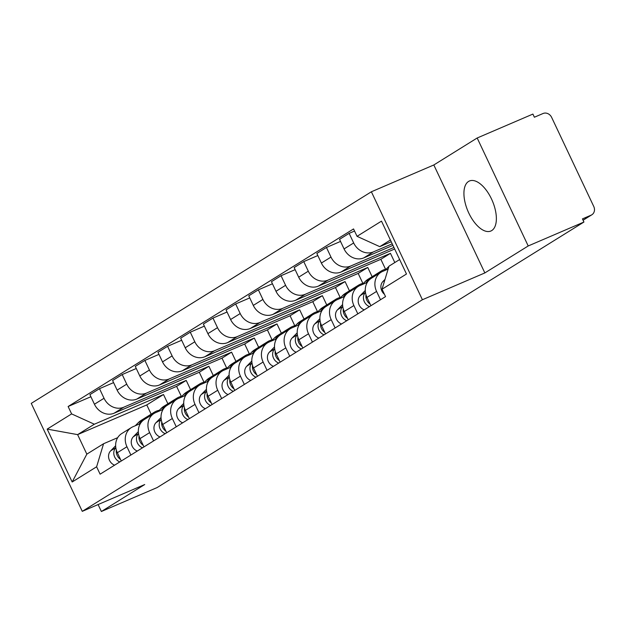 <?xml version="1.0" encoding="UTF-8"?>
<svg xmlns="http://www.w3.org/2000/svg" width="625" height="625" viewBox="0 0 625 625"><rect width="100%" height="100%" fill="white"/><g stroke="black" fill="none" stroke-linecap="round" stroke-linejoin="round"><path stroke-width="0.94" d="M491.75 230.562A27.211 13.25 -113.2 0 0 491.914 199.859A27.211 13.25 -113.2 0 0 469.406 181A27.211 13.25 -113.2 0 0 468.539 181.461A27.211 13.25 -113.2 0 0 468.375 212.156A27.211 13.25 -113.2 0 0 490.875 231.016A27.211 13.25 -113.2 0 0 491.75 230.562M528.211 245.961L477.172 138L433.82 164.969L371.375 191.781L31.25 403.383L82.281 511.344L422.406 299.742L484.852 272.93L528.211 245.961L583.93 222.039L157.102 487.578L101.375 511.5L144.727 484.531L82.281 511.344M477.172 138L532.898 114.078L534.391 117.227L543.07 113.5A6.977 6.078 58.1 0 1 551.641 117.391L593.75 206.461A6.977 6.078 58.1 0 1 591.836 214.789L583.078 220.242M98.094 504.555L101.375 511.5M583.055 220.18L591.125 215.164L582.445 218.891L583.93 222.039M591.125 215.164A6.977 6.078 58.1 0 0 591.836 214.789M392.219 243.828L373.398 251.906A16.047 13.977 -121.9 0 1 353.672 242.961L349.141 233.359L339.539 239.328L344.07 248.93A16.047 13.977 58.1 0 0 363.797 257.883L392.945 245.367M380.992 272.273L371.391 278.25A16.047 13.977 58.1 0 0 366.984 297.406L376.586 291.43A16.047 13.977 -121.9 0 1 380.992 272.273A16.047 13.977 -121.9 0 1 382.625 271.422L388.125 269.062M376.586 291.43L380.516 299.734M354.539 231.039L349.141 233.359M366.984 297.406L370.914 305.711M393.938 247.469L350.703 266.023A16.047 13.977 -121.9 0 1 330.984 257.078L326.445 247.477L316.844 253.453L321.383 263.047A16.047 13.977 58.1 0 0 341.102 272L394.664 249.008M357.82 313.852L353.891 305.547A16.047 13.977 -121.9 0 1 358.297 286.391A16.047 13.977 -121.9 0 1 359.93 285.539L367.336 282.359M340.531 241.43L326.445 247.477M358.297 286.391L348.695 292.367A16.047 13.977 58.1 0 0 344.289 311.523L348.219 319.828M394.812 262.547L390.453 253.336L328.008 280.141A16.047 13.977 -121.9 0 1 308.289 271.195L303.75 261.594L294.148 267.57L298.688 277.172A16.047 13.977 58.1 0 0 318.406 286.117L380.852 259.305L385.547 269.234M335.125 327.977L331.195 319.664A16.047 13.977 -121.9 0 1 335.602 300.508A16.047 13.977 -121.9 0 1 337.234 299.656L344.641 296.477M317.836 255.547L303.75 261.594M335.602 300.508L326 306.484A16.047 13.977 58.1 0 0 321.594 325.641L325.523 333.945M372.133 276.703L367.766 267.453L305.32 294.266A16.047 13.977 -121.9 0 1 285.594 285.312L281.055 275.711L271.453 281.688L275.992 291.289A16.047 13.977 58.1 0 0 295.719 300.234L358.164 273.43L362.852 283.352M312.43 342.094L308.508 333.789A16.047 13.977 -121.9 0 1 312.906 314.633A16.047 13.977 -121.9 0 1 314.539 313.773L321.945 310.594M295.141 269.664L281.055 275.711M312.906 314.633L303.305 320.602A16.047 13.977 58.1 0 0 298.906 339.758L302.828 348.062M349.438 290.82L345.07 281.57L282.625 308.383A16.047 13.977 -121.9 0 1 262.898 299.43L258.359 289.836L248.758 295.805L253.297 305.406A16.047 13.977 58.1 0 0 273.023 314.352L335.469 287.547L340.156 297.469M289.734 356.211L285.812 347.906A16.047 13.977 -121.9 0 1 290.211 328.75A16.047 13.977 -121.9 0 1 291.844 327.898L299.25 324.719M272.445 283.789L258.359 289.836M290.211 328.75L280.609 334.719A16.047 13.977 58.1 0 0 276.211 353.875L280.133 362.188M326.742 304.938L322.375 295.688L259.93 322.5A16.047 13.977 -121.9 0 1 240.203 313.555L235.664 303.953L226.062 309.922L230.602 319.523A16.047 13.977 58.1 0 0 250.328 328.477L312.773 301.664L317.461 311.586M267.039 370.328L263.117 362.023A16.047 13.977 -121.9 0 1 267.516 342.867A16.047 13.977 -121.9 0 1 269.148 342.016L276.555 338.836M249.75 297.906L235.664 303.953M267.516 342.867L257.914 348.844A16.047 13.977 58.1 0 0 253.516 368L257.438 376.305M304.047 319.055L299.68 309.812L237.234 336.617A16.047 13.977 -121.9 0 1 217.508 327.672L212.969 318.07L203.367 324.047L207.906 333.641A16.047 13.977 58.1 0 0 227.633 342.594L290.078 315.781L294.766 325.703M244.344 384.445L240.422 376.141A16.047 13.977 -121.9 0 1 244.828 356.984A16.047 13.977 -121.9 0 1 246.461 356.133L253.867 352.953M227.055 312.023L212.969 318.07M244.828 356.984L235.227 362.961A16.047 13.977 58.1 0 0 230.82 382.117L234.742 390.422M281.352 333.18L276.984 323.93L214.539 350.734A16.047 13.977 -121.9 0 1 194.812 341.789L190.273 332.188L180.672 338.164L185.211 347.766A16.047 13.977 58.1 0 0 204.938 356.711L267.383 329.898L272.07 339.828M221.656 398.57L217.727 390.258A16.047 13.977 -121.9 0 1 222.133 371.102A16.047 13.977 -121.9 0 1 223.766 370.25L231.172 367.07M204.359 326.141L190.273 332.188M222.133 371.102L212.531 377.078A16.047 13.977 58.1 0 0 208.125 396.234L212.055 404.539M258.664 347.297L254.289 338.047L191.844 364.859A16.047 13.977 -121.9 0 1 172.117 355.906L167.578 346.305L157.977 352.281L162.516 361.883A16.047 13.977 58.1 0 0 182.242 370.828L244.688 344.023L249.375 353.945M198.961 412.688L195.031 404.383A16.047 13.977 -121.9 0 1 199.438 385.227A16.047 13.977 -121.9 0 1 201.07 384.367L208.477 381.188M181.664 340.258L167.578 346.305M199.438 385.227L189.836 391.195A16.047 13.977 58.1 0 0 185.43 410.352L189.359 418.656M235.969 361.414L231.594 352.164L169.148 378.977A16.047 13.977 -121.9 0 1 149.422 370.023L144.883 360.43L135.281 366.398L139.82 376A16.047 13.977 58.1 0 0 159.547 384.945L221.992 358.141L226.688 368.062M176.266 426.805L172.336 418.5A16.047 13.977 -121.9 0 1 176.742 399.344A16.047 13.977 -121.9 0 1 178.375 398.492L185.781 395.312M158.969 354.383L144.883 360.43M176.742 399.344L167.141 405.312A16.047 13.977 58.1 0 0 162.734 424.469L166.664 432.781M213.273 375.531L208.898 366.281L146.453 393.094A16.047 13.977 -121.9 0 1 126.727 384.148L122.195 374.547L112.594 380.516L117.125 390.117A16.047 13.977 58.1 0 0 136.852 399.07L199.297 372.258L203.992 382.18M153.57 440.922L149.641 432.617A16.047 13.977 -121.9 0 1 154.047 413.461A16.047 13.977 -121.9 0 1 155.68 412.609L163.086 409.43M136.273 368.5L122.195 374.547M154.047 413.461L144.445 419.438A16.047 13.977 58.1 0 0 140.039 438.594L143.969 446.898M190.578 389.648L186.203 380.406L123.758 407.211A16.047 13.977 -121.9 0 1 104.031 398.266L99.5 388.664L89.898 394.641L94.438 404.234A16.047 13.977 58.1 0 0 114.156 413.188L176.602 386.375L181.297 396.297M130.875 455.039L126.945 446.734A16.047 13.977 -121.9 0 1 131.352 427.578A16.047 13.977 -121.9 0 1 132.984 426.727L140.391 423.547M113.586 382.617L99.5 388.664M131.352 427.578L121.75 433.555A16.047 13.977 58.1 0 0 117.344 452.711L121.273 461.016M186.203 380.406L176.602 386.375M208.898 366.281L199.297 372.258M231.594 352.164L221.992 358.141M254.289 338.047L244.688 344.023M276.984 323.93L267.383 329.898M299.68 309.812L290.078 315.781M322.375 295.688L312.773 301.664M345.07 281.57L335.469 287.547M367.766 267.453L358.164 273.43M390.453 253.336L380.852 259.305M390.414 240.023L379.773 246.648L391.227 241.727M379.773 246.648L357.047 236.336L381.484 221.133L406.484 274.008L382.039 289.211L389 266.164L399.641 259.539M167.883 403.773L163.508 394.523L146.781 404.93L77.617 434.625L86.836 454.141L103.57 443.734L96.617 466.781L100.109 474.18L385.539 296.609L382.039 289.211M96.617 466.781L72.172 481.992L47.18 429.109L71.617 413.906L94.344 424.219L77.617 434.625L47.18 429.109M357.047 236.336L353.547 228.938L68.125 406.508L71.617 413.906M371.375 191.781L422.406 299.742M433.82 164.969L484.852 272.93M146.781 404.93L151.156 414.18M163.508 394.523L94.344 424.219M103.57 443.734L117.695 437.664M90.891 396.734L68.125 406.508M86.836 454.141L72.172 481.992M385.008 279.375L382.969 281.461A8.719 7.594 58.1 0 0 384.43 294.266M388.898 266.477A20.93 18.234 58.1 0 0 387.844 267.461L384.938 270.43M365.289 290.461L360.273 295.578A8.719 7.594 58.1 0 0 364.234 309.867M365.461 292.375A8.719 7.594 58.1 0 0 369.469 306.609M366 294.828A8.719 7.594 58.1 0 0 370.164 304.125M374.633 275.227A20.93 18.234 58.1 0 0 373.359 275.938A20.93 18.234 58.1 0 0 370.391 278.32L365.766 283.031M373.359 275.938L368.117 279.195A20.93 18.234 58.1 0 0 365.148 281.578L362.242 284.547M342.594 304.578L337.578 309.695A8.719 7.594 58.1 0 0 341.539 323.984M337.578 309.695L342.758 306.469A8.719 7.594 58.1 0 0 346.773 320.727M386.281 269.062A20.93 18.234 58.1 0 0 381.07 271.141L375.828 274.398A20.93 18.234 58.1 0 0 372.859 276.781L371.484 278.188M381.07 271.141A20.93 18.234 58.1 0 0 378.102 273.523L376.727 274.93M343.305 308.953A8.719 7.594 58.1 0 0 347.469 318.25M351.938 289.344A20.93 18.234 58.1 0 0 350.664 290.062A20.93 18.234 58.1 0 0 347.695 292.445L343.078 297.148M350.664 290.062L345.422 293.32A20.93 18.234 58.1 0 0 342.453 295.703L339.547 298.664M319.898 318.703L314.883 323.812A8.719 7.594 58.1 0 0 318.844 338.102M320.07 320.609A8.719 7.594 58.1 0 0 324.086 334.844M363.586 283.18A20.93 18.234 58.1 0 0 358.375 285.266L353.133 288.523A20.93 18.234 58.1 0 0 350.164 290.906L348.789 292.305M358.375 285.266A20.93 18.234 58.1 0 0 355.406 287.648L354.031 289.047M320.609 323.07A8.719 7.594 58.1 0 0 324.773 332.367M329.242 303.469A20.93 18.234 58.1 0 0 327.969 304.18A20.93 18.234 58.1 0 0 325 306.562L320.383 311.273M327.969 304.18L322.734 307.438A20.93 18.234 58.1 0 0 319.766 309.82L316.852 312.781M297.203 332.82L292.188 337.93A8.719 7.594 58.1 0 0 296.148 352.219M292.188 337.93L297.375 334.711A8.719 7.594 58.1 0 0 301.391 348.961M340.891 297.297A20.93 18.234 58.1 0 0 335.68 299.383L330.438 302.641A20.93 18.234 58.1 0 0 327.469 305.023L326.102 306.422M335.68 299.383A20.93 18.234 58.1 0 0 332.711 301.766L331.336 303.164M297.914 337.188A8.719 7.594 58.1 0 0 302.078 346.484M306.547 317.586A20.93 18.234 58.1 0 0 305.273 318.297A20.93 18.234 58.1 0 0 302.305 320.68L297.688 325.391M305.273 318.297L300.039 321.555A20.93 18.234 58.1 0 0 297.07 323.938L294.156 326.906M274.508 346.938L269.492 352.055A8.719 7.594 58.1 0 0 273.453 366.336M269.492 352.055L274.68 348.828A8.719 7.594 58.1 0 0 278.695 363.078M318.195 311.414A20.93 18.234 58.1 0 0 312.984 313.5L307.75 316.758A20.93 18.234 58.1 0 0 304.781 319.141L303.406 320.539M312.984 313.5A20.93 18.234 58.1 0 0 310.016 315.883L308.641 317.281M275.227 351.305A8.719 7.594 58.1 0 0 279.391 360.602M283.852 331.703A20.93 18.234 58.1 0 0 282.578 332.414A20.93 18.234 58.1 0 0 279.609 334.797L274.992 339.508M282.578 332.414L277.344 335.672A20.93 18.234 58.1 0 0 274.375 338.055L271.461 341.023M251.812 361.055L246.797 366.172A8.719 7.594 58.1 0 0 250.766 380.461M251.984 362.969A8.719 7.594 58.1 0 0 256 377.203M295.5 325.539A20.93 18.234 58.1 0 0 290.289 327.617L285.055 330.875A20.93 18.234 58.1 0 0 282.086 333.258L280.711 334.664M290.289 327.617A20.93 18.234 58.1 0 0 287.32 330L285.945 331.406M252.531 365.422A8.719 7.594 58.1 0 0 256.695 374.719M261.156 345.82A20.93 18.234 58.1 0 0 259.883 346.531A20.93 18.234 58.1 0 0 256.914 348.914L252.297 353.625M259.883 346.531L254.648 349.789A20.93 18.234 58.1 0 0 251.68 352.172L248.773 355.141M229.125 375.172L224.102 380.289A8.719 7.594 58.1 0 0 228.07 394.578M224.102 380.289L229.289 377.062A8.719 7.594 58.1 0 0 233.305 391.32M272.805 339.656A20.93 18.234 58.1 0 0 267.594 341.734L262.359 344.992A20.93 18.234 58.1 0 0 259.391 347.375L258.016 348.781M267.594 341.734A20.93 18.234 58.1 0 0 264.625 344.117L263.25 345.523M229.836 379.547A8.719 7.594 58.1 0 0 234 388.844M238.461 359.938A20.93 18.234 58.1 0 0 237.188 360.656A20.93 18.234 58.1 0 0 234.219 363.039L229.602 367.742M237.188 360.656L231.953 363.914A20.93 18.234 58.1 0 0 228.984 366.297L226.078 369.258M206.43 389.297L201.414 394.406A8.719 7.594 58.1 0 0 205.375 408.695M206.594 391.203A8.719 7.594 58.1 0 0 210.609 405.438M250.109 353.773A20.93 18.234 58.1 0 0 244.898 355.859L239.664 359.117A20.93 18.234 58.1 0 0 236.695 361.5L235.32 362.898M244.898 355.859A20.93 18.234 58.1 0 0 241.93 358.242L240.555 359.641M207.141 393.664A8.719 7.594 58.1 0 0 211.305 402.961M215.766 374.062A20.93 18.234 58.1 0 0 214.492 374.773A20.93 18.234 58.1 0 0 211.523 377.156L206.906 381.867M214.492 374.773L209.258 378.031A20.93 18.234 58.1 0 0 206.289 380.414L203.383 383.375M183.734 403.414L178.719 408.523A8.719 7.594 58.1 0 0 182.68 422.813M178.719 408.523L183.898 405.305A8.719 7.594 58.1 0 0 187.914 419.555M227.414 367.891A20.93 18.234 58.1 0 0 222.203 369.977L216.969 373.234A20.93 18.234 58.1 0 0 214 375.617L212.625 377.016M222.203 369.977A20.93 18.234 58.1 0 0 219.234 372.359L217.859 373.758M184.445 407.781A8.719 7.594 58.1 0 0 188.609 417.078M193.07 388.18A20.93 18.234 58.1 0 0 191.797 388.891A20.93 18.234 58.1 0 0 188.828 391.273L184.211 395.984M191.797 388.891L186.562 392.148A20.93 18.234 58.1 0 0 183.594 394.531L180.688 397.5M161.039 417.531L156.023 422.648A8.719 7.594 58.1 0 0 159.984 436.93M161.203 419.438A8.719 7.594 58.1 0 0 165.219 433.672M204.719 382.008A20.93 18.234 58.1 0 0 199.508 384.094L194.273 387.352A20.93 18.234 58.1 0 0 191.305 389.734L189.93 391.133M199.508 384.094A20.93 18.234 58.1 0 0 196.539 386.477L195.164 387.875M161.75 421.898A8.719 7.594 58.1 0 0 165.914 431.195M170.375 402.297A20.93 18.234 58.1 0 0 169.109 403.008A20.93 18.234 58.1 0 0 166.141 405.391L161.516 410.102M169.109 403.008L163.867 406.266A20.93 18.234 58.1 0 0 160.898 408.648L157.992 411.617M138.344 431.648L133.328 436.766A8.719 7.594 58.1 0 0 137.289 451.055M133.328 436.766L138.508 433.539A8.719 7.594 58.1 0 0 142.523 447.797M182.023 396.133A20.93 18.234 58.1 0 0 176.82 398.211L171.578 401.469A20.93 18.234 58.1 0 0 168.609 403.852L167.234 405.258M176.82 398.211A20.93 18.234 58.1 0 0 173.844 400.594L172.477 402M139.055 436.016A8.719 7.594 58.1 0 0 143.219 445.312M147.68 416.414A20.93 18.234 58.1 0 0 146.414 417.125A20.93 18.234 58.1 0 0 143.445 419.508L138.82 424.219M146.414 417.125L141.172 420.383A20.93 18.234 58.1 0 0 138.203 422.766L135.297 425.734M115.648 445.766L110.633 450.883A8.719 7.594 58.1 0 0 114.594 465.172M115.82 447.68A8.719 7.594 58.1 0 0 119.828 461.914M159.336 410.25A20.93 18.234 58.1 0 0 154.125 412.328L148.883 415.586A20.93 18.234 58.1 0 0 145.914 417.969L144.539 419.375M154.125 412.328A20.93 18.234 58.1 0 0 151.156 414.711L149.781 416.117M116.359 450.141A8.719 7.594 58.1 0 0 120.523 459.438M114.156 413.188L123.758 407.211M136.852 399.07L146.453 393.094M159.547 384.945L169.148 378.977M182.242 370.828L191.844 364.859M204.938 356.711L214.539 350.734M227.633 342.594L237.234 336.617M250.328 328.477L259.93 322.5M273.023 314.352L282.625 308.383M295.719 300.234L305.32 294.266M318.406 286.117L328.008 280.141M341.102 272L350.703 266.023M363.797 257.883L373.398 251.906M140.039 438.594L149.641 432.617M162.734 424.469L172.336 418.5M185.43 410.352L195.031 404.383M208.125 396.234L217.727 390.258M230.82 382.117L240.422 376.141M253.516 368L263.117 362.023M276.211 353.875L285.812 347.906M298.906 339.758L308.508 333.789M321.594 325.641L331.195 319.664M344.289 311.523L353.891 305.547M117.344 452.711L126.945 446.734M117.125 390.117L126.727 384.148M139.82 376L149.422 370.023M162.516 361.883L172.117 355.906M185.211 347.766L194.812 341.789M207.906 333.641L217.508 327.672M230.602 319.523L240.203 313.555M253.297 305.406L262.898 299.43M275.992 291.289L285.594 285.312M298.688 277.172L308.289 271.195M321.383 263.047L330.984 257.078M344.07 248.93L353.672 242.961M94.438 404.234L104.031 398.266M384.711 280.375L382.969 281.461M388.781 266.883L387.844 267.461M365.453 292.352L360.273 295.578M370.391 278.32L365.148 281.578M378.102 273.523L372.859 276.781M347.695 292.445L342.453 295.703M320.062 320.594L314.883 323.812M355.406 287.648L350.164 290.906M325 306.562L319.766 309.82M332.711 301.766L327.469 305.023M302.305 320.68L297.07 323.938M310.016 315.883L304.781 319.141M279.609 334.797L274.375 338.055M251.984 362.945L246.797 366.172M287.32 330L282.086 333.258M256.914 348.914L251.68 352.172M264.625 344.117L259.391 347.375M234.219 363.039L228.984 366.297M206.594 391.188L201.414 394.406M241.93 358.242L236.695 361.5M211.523 377.156L206.289 380.414M219.234 372.359L214 375.617M188.828 391.273L183.594 394.531M161.203 419.422L156.023 422.648M196.539 386.477L191.305 389.734M166.141 405.391L160.898 408.648M173.844 400.594L168.609 403.852M143.445 419.508L138.203 422.766M115.812 447.656L110.633 450.883M151.156 414.711L145.914 417.969"/></g></svg>
